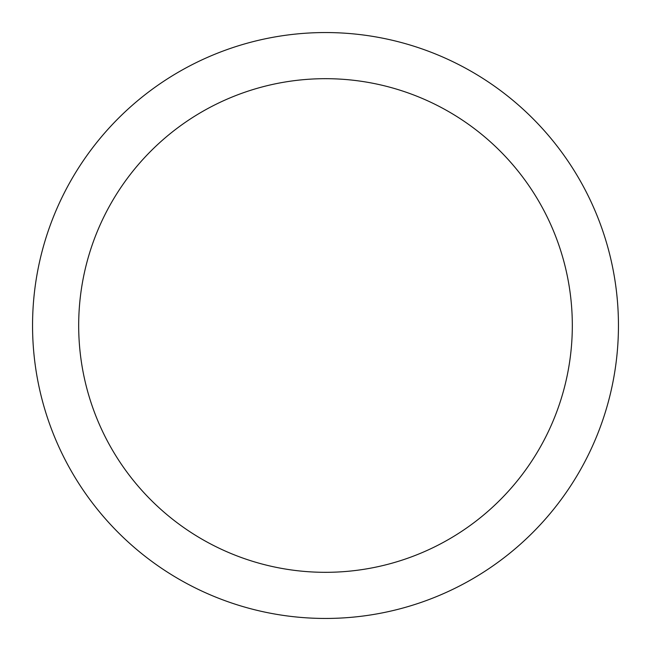 <?xml version="1.0" encoding="UTF-8"?>
<svg xmlns="http://www.w3.org/2000/svg" width="651" height="651" viewBox="0 0 651 651"><rect width="100%" height="100%" fill="white"/><g stroke="black" fill="none" stroke-linecap="round" stroke-linejoin="round"><path stroke-width="0.98" d="M325.5 618.45A292.95 292.95 0 0 1 32.55 325.5A292.95 292.95 0 0 1 325.5 32.55A292.95 292.95 0 0 1 618.45 325.5A292.95 292.95 0 0 1 325.5 618.45M325.5 78.681A246.819 246.819 0 0 1 572.319 325.5A246.819 246.819 0 0 1 325.5 572.319A246.819 246.819 0 0 1 78.681 325.5A246.819 246.819 0 0 1 325.5 78.681"/></g></svg>
